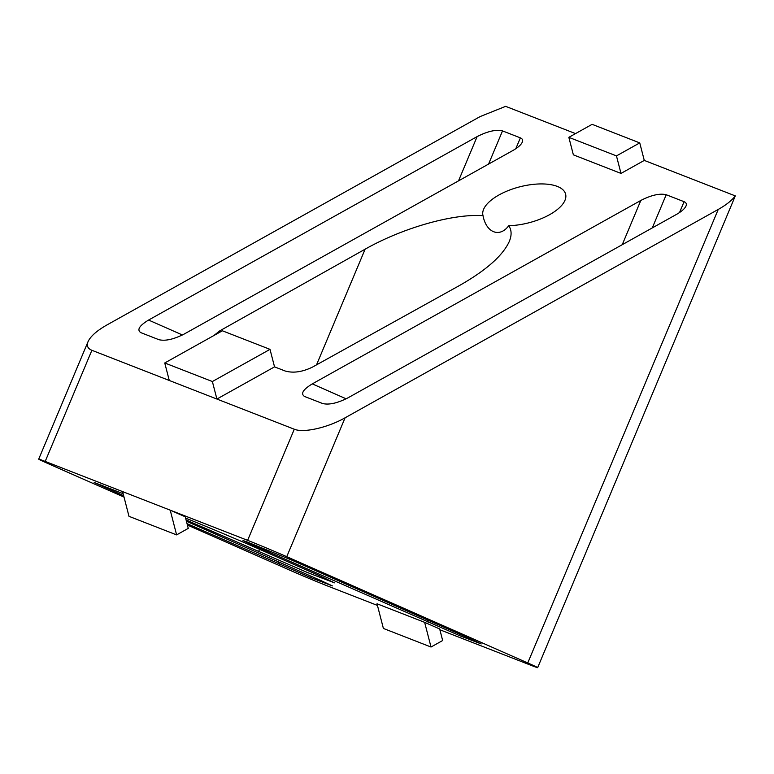 <?xml version="1.0" encoding="UTF-8"?>
<svg xmlns="http://www.w3.org/2000/svg" width="774" height="774" viewBox="0 0 774 774"><rect width="100%" height="100%" fill="white"/><g stroke="black" fill="none" stroke-linecap="round" stroke-linejoin="round"><path stroke-width="1.16" d="M187.395 525.024L289.611 570.099A30.118 0.639 22.8 0 0 328.747 586.44L377.441 605.423M439.884 629.775L531.158 665.359A30.118 0.639 22.8 0 0 537.659 667.652A30.118 0.639 22.8 0 0 527.752 662.95L286.748 556.69L345.088 417.796C327.683 427.703 303.476 433.15 294.294 429.222L216.904 399.045L212.376 381.534L270.01 349.355L274.538 366.866L285.219 371.027C293.336 373.32 302.46 371.984 312.58 367.05L458.992 285.799C485.917 270.542 502.684 255.788 509.273 241.527C511.856 235.286 511.682 230.013 508.731 225.698C499.733 238.044 486.149 232.761 483.024 215.675A42.676 18.547 165.5 0 1 482.976 215.511A42.676 18.547 165.5 0 1 519.654 186.863A42.676 18.547 165.5 0 1 565.61 194.139A42.676 18.547 165.5 0 1 508.731 225.698M182.422 334.978L148.579 320.049C139.31 325.709 136.717 329.898 140.8 332.627L158.902 339.689C165.307 341.247 173.773 339.341 184.299 333.981L512.833 150.533C517.893 147.65 521.047 144.864 522.286 142.174C523.089 140.152 522.45 138.72 520.37 137.859L515.803 148.724M148.579 320.049L477.113 136.611C487.63 131.251 496.095 129.345 502.51 130.903L520.37 137.859M124.014 497.082L48.607 463.839A30.118 0.639 22.8 0 1 38.7 459.137A30.118 0.639 22.8 0 1 45.202 461.42L91.883 350.293C87.714 348.59 86.436 345.707 88.043 341.663C90.529 336.284 96.827 330.711 106.947 324.945L480.112 116.584L505.635 106.348L575.517 133.602M91.883 350.293L216.904 399.045L274.538 366.866M213.847 335.548L219.768 330.856L365.105 249.199C402.606 227.885 453.264 213.479 483.024 215.675M345.088 417.796L718.243 209.435L527.752 662.95M644.278 160.412L620.99 173.415L573.37 154.839L568.842 137.337L592.129 124.333L639.75 142.9L644.278 160.412L735.3 195.899C731.894 200.427 726.206 204.946 718.243 209.435M346.142 398.813L312.29 383.885C303.031 389.535 300.438 393.734 304.521 396.462L322.623 403.525C329.027 405.083 337.493 403.177 348.01 397.817L676.544 214.369C681.613 211.486 684.758 208.699 686.006 206.01C686.809 203.988 686.17 202.556 684.081 201.695L679.524 212.56M312.29 383.885L640.824 200.447C651.35 195.077 659.816 193.181 666.221 194.729L684.081 201.695M431.021 647.025L383.391 628.449L377.015 603.768L424.636 622.344L439.68 628.972L442.66 640.524L431.021 647.025L424.636 622.344M186.06 519.867A58.234 1.248 -157.2 0 0 194.758 523.756L307.578 572.586L334.474 582.832L317.969 575.005M185.615 518.154L191.265 520.36M317.959 575.034L254.288 546.966A58.234 1.248 -157.2 0 0 191.226 520.38M45.202 461.42L247.622 540.349A30.118 0.639 22.8 0 1 286.748 556.69M170.222 510.172L185.267 516.8L188.256 528.39L176.617 534.892L170.222 510.172M459.63 634.129L460.075 635.841L481.205 643.929L469.789 638.608L291.295 559.902L247.341 542.042L243.007 540.523L249.615 543.658L249.876 543.038M460.075 635.841L249.615 543.658M310.8 576.098L311.245 577.81L332.365 585.899L320.958 580.577L186.418 521.25M311.245 577.81L187.037 523.65M123.656 495.708L94.176 482.492L123.134 493.696M537.659 667.652L735.3 195.899M169.274 380.469L164.746 362.967L222.38 330.788L270.01 349.355M164.746 362.967L212.376 381.534M620.99 173.415L616.462 155.903L639.75 142.9M568.842 137.337L616.462 155.903M122.602 491.596L128.987 516.326L176.617 534.892M220.077 332.075L219.768 330.856M365.105 249.199L316.527 364.854M247.622 540.349L294.294 429.222M328.94 584.167L329.105 584.776M278.659 561.924L279.279 564.323M100.784 485.627L101.046 484.998M477.781 642.197L477.935 642.807M427.5 619.955L428.119 622.354M259.58 549.298L258.429 551.814M502.51 130.903L488.568 164.088M477.113 136.611L458.518 180.864M666.221 194.729L652.279 227.924M640.824 200.447L622.238 244.7M88.043 341.663L38.7 459.137"/></g></svg>
